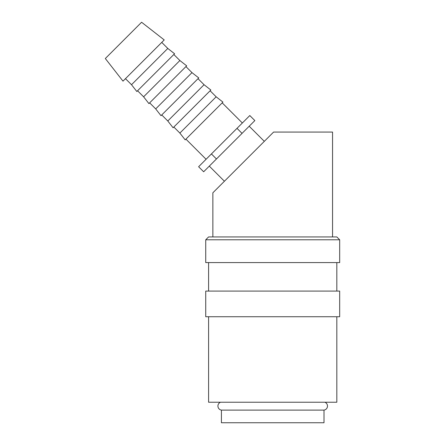 <?xml version="1.0" encoding="UTF-8"?>
<svg xmlns="http://www.w3.org/2000/svg" width="445" height="445" viewBox="0 0 445 445"><rect width="100%" height="100%" fill="white"/><g stroke="black" fill="none" stroke-linecap="round" stroke-linejoin="round"><path stroke-width="0.67" d="M220.525 402.23A4.105 4.105 0 0 0 221.41 410.106L221.41 422.75L324.005 422.75L324.005 410.106L221.41 410.106M324.005 410.106A4.105 4.105 0 0 0 324.889 402.23M339.68 239.794L336.826 236.94L208.588 236.94L205.735 239.794L205.735 262.589L339.68 262.589L339.68 239.794L205.735 239.794M336.826 291.091L336.826 262.589M208.588 262.589L208.588 291.091M339.68 316.734L339.68 291.091L205.735 291.091L205.735 316.734L339.68 316.734M208.588 316.734L208.588 402.23L336.826 402.23L336.826 316.734M164.222 39.928L141.593 22.25L105.32 58.523L122.998 81.146L164.222 39.928M125.473 78.676L131.52 84.717L136.821 91.509L174.579 53.75L167.793 48.444L161.746 42.403M137.566 90.763L143.607 96.81L148.914 103.596L186.672 65.838L179.88 60.537L173.834 54.49M149.654 102.856L155.7 108.903L161.001 115.689L198.759 77.931L191.973 72.63L185.927 66.583M161.746 114.944L167.793 120.99L173.094 127.776L210.852 90.023L204.06 84.717L198.019 78.676M173.834 127.036L179.88 133.083L185.187 139.869L222.939 102.111L216.153 96.81L210.107 90.763M242.353 123.004L222.2 102.856M185.927 139.129L206.08 159.277M249.2 126.23L264.313 141.343M224.413 181.243L209.3 166.13M332.554 236.94L332.554 132.07L273.592 132.07L212.86 192.796L212.86 236.94M203.654 171.776L254.846 120.584L249.812 115.544L198.62 166.736L203.654 171.776M211.414 153.942L216.454 158.976M237.013 128.344L242.052 133.383M179.88 133.083L216.153 96.81M167.793 120.99L204.06 84.717M155.7 108.903L191.973 72.63M143.607 96.81L179.88 60.537M131.52 84.717L167.793 48.444"/></g></svg>
